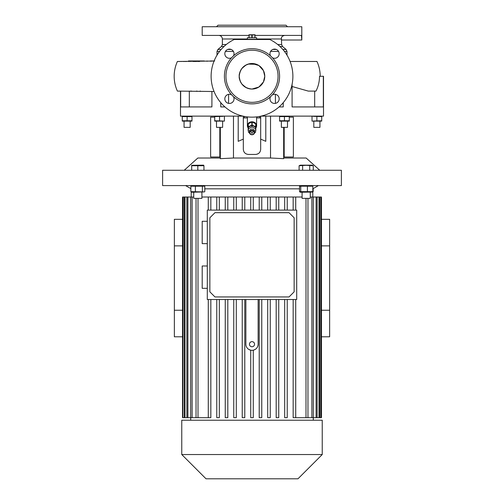 <?xml version="1.0" encoding="UTF-8"?>
<svg xmlns="http://www.w3.org/2000/svg" width="504" height="504" viewBox="0 0 504 504"><rect width="100%" height="100%" fill="white"/><g stroke="black" fill="none" stroke-linecap="round" stroke-linejoin="round"><path stroke-width="0.76" d="M256.599 39.501L256.599 37.712L247.401 37.712L247.401 39.249L256.599 39.249L247.401 39.501M255.062 34.77L248.938 34.77M252.164 37.712L252.164 34.946L251.836 34.946L251.836 37.712M252.164 34.946L254.898 34.946L254.898 37.712M255.062 37.712L254.898 34.946M249.102 37.712L249.102 34.946L248.938 37.712M249.102 34.946L251.836 34.946M249.959 132.798A2.041 1.77 180 0 0 254.041 132.798A2.041 1.77 180 0 0 249.959 132.798M254.552 132.546A2.551 2.211 0 0 1 252 134.757A2.551 2.211 0 0 1 249.448 132.546L249.448 131.267A2.551 2.211 180 0 1 252 129.055A2.551 2.211 180 0 1 254.552 131.267L254.552 132.546A2.551 2.211 0 0 0 252 130.334A2.551 2.211 0 0 0 249.448 132.546M251.49 132.798A0.51 0.441 0 0 1 252.51 132.798A0.51 0.441 0 0 1 251.49 132.798M249.467 132.81L248.422 132.287L248.422 127.178L252 125.395L255.578 127.178L255.578 132.287L254.533 132.81M248.422 128.715L252 126.926L252 125.395M252 126.926L255.578 128.715M248.17 127.978A4.599 3.982 0 0 1 247.401 125.773A4.599 3.982 0 0 1 252 121.792A4.599 3.982 0 0 1 256.599 125.773A4.599 3.982 0 0 1 255.83 127.978M251.855 125.08A4.341 3.761 0 0 1 252 125.08A4.341 3.761 0 0 1 252.145 125.08L252.145 122.018A4.341 3.761 0 0 0 252 122.012A4.341 3.761 0 0 0 251.855 122.018L251.855 125.08L248.314 126.85L248.314 123.789A4.341 3.761 0 0 0 248.17 124.003L248.17 127.071A4.341 3.761 0 0 1 248.314 126.85M255.686 126.85L255.686 123.789A4.341 3.761 0 0 1 255.83 124.003L255.83 127.071A4.341 3.761 0 0 0 255.686 126.85L252.145 125.08M255.83 127.071L255.83 130.612A4.341 3.761 0 0 1 255.686 130.826L255.578 130.882M248.17 127.071L248.17 130.612A4.341 3.761 0 0 0 248.314 130.826L248.422 130.882M251.855 122.018L248.314 123.789M255.686 123.789L252.145 122.018M313.148 188.628L313.148 191.652L312.789 191.867M252 185.592L341.391 185.592L341.391 170.27L162.609 170.27L162.609 185.592L252 185.592M190.852 191.652L191.999 192.238L204.341 191.911L190.852 191.652L190.852 186.178L204.788 186.178L203.641 185.592M204.788 188.836L299.527 188.836M307.409 191.652L299.527 191.652L300.359 192.238L312.404 192.049L312.833 191.652L307.409 191.652L307.409 186.178L312.833 186.178L312.001 185.592M312.833 191.652L312.833 186.178M300.756 191.652L300.756 186.178L307.409 186.178M299.527 191.652L299.527 186.178L300.359 185.592M299.527 186.178L300.756 186.178M310.269 192.238L310.269 198.362L302.091 198.362L302.091 192.238M244.787 210.111L244.787 197.014L242.235 197.014L242.235 210.111L242.235 197.014L233.749 197.014L233.749 210.111L233.749 197.014L225.257 197.014L225.257 210.111L225.257 197.014L216.77 197.014L216.77 210.111L216.77 197.014L201.909 197.014M244.787 197.014L302.091 197.014M310.269 197.014L311.875 197.014L311.875 417.671L293.164 417.671L293.164 299.508L293.164 417.671M313.299 420.223L313.305 197.014L311.875 197.014M313.305 197.014L316.115 197.014L316.115 417.671L311.875 417.671M317.123 197.014L319.032 197.014L319.032 417.671L317.123 417.671L317.123 197.014L316.115 197.014M319.675 197.014L320.783 197.014L320.783 417.671L319.675 417.671L319.675 197.014L319.032 197.014M321.092 197.014L321.092 417.671L321.457 417.671L321.457 197.014L320.783 197.014M182.908 197.014L182.542 197.014L182.542 417.671L182.908 417.671L183.217 197.014L182.908 417.671M193.731 197.014L183.217 197.014M284.678 417.671L284.678 299.508L284.678 417.671L287.23 417.671L287.23 299.508M276.186 417.671L276.186 299.508L276.186 417.671L278.743 417.671L278.743 299.508M267.7 417.671L267.7 299.508L267.7 417.671L270.251 417.671L270.251 299.508M259.214 417.671L259.214 299.508L259.214 417.671L261.765 417.671L261.765 299.508M248.793 349.429L250.721 350.198L250.721 417.671L253.279 417.671L253.279 350.198C256.303 349.335 257.922 347.338 258.13 344.201L258.13 299.508M207.302 299.508L296.698 299.508L296.698 210.111L207.302 210.111L207.302 299.508M207.302 265.986L202.198 265.986L202.198 288.332L207.302 288.332M207.302 221.287L202.198 221.287L202.198 243.634L207.302 243.634M242.235 299.508L242.235 417.671L242.235 299.508M233.749 299.508L233.749 417.671L233.749 299.508M225.257 299.508L225.257 417.671L225.257 299.508M216.77 299.508L216.77 417.671L216.77 299.508M245.87 299.508L245.87 344.201A6.13 6.13 0 0 0 252 350.33A6.13 6.13 0 0 0 258.13 344.201M293.164 210.111L293.164 197.014L293.164 210.111M284.678 210.111L284.678 197.014L284.678 210.111M276.186 210.111L276.186 197.014L276.186 210.111M267.7 210.111L267.7 197.014L267.7 210.111M259.214 210.111L259.214 197.014L259.214 210.111M295.716 299.508L295.716 417.671M242.235 417.671L244.787 417.671L244.787 299.508M233.749 417.671L236.3 417.671L236.3 299.508M225.257 417.671L227.814 417.671L227.814 299.508M216.77 417.671L219.322 417.671L219.322 299.508M210.836 299.508L210.836 417.671L208.284 417.671L208.284 299.508L208.284 417.671L183.217 417.671M321.457 336.792L329.641 336.792L329.641 219.309L321.457 219.309M182.542 219.309L174.359 219.309L174.359 336.792L182.542 336.792M252 420.223L322.239 420.223L322.239 454.539L181.761 454.539L181.761 420.223L252 420.223M181.761 454.539L206.029 478.8L297.971 478.8L322.239 454.539M184.968 197.014L184.968 417.671M184.325 417.671L184.325 197.014M187.885 197.014L187.885 417.671M186.877 417.671L186.877 197.014M192.125 197.014L192.125 417.671M190.701 420.223L190.695 197.014M208.284 210.111L208.284 197.014L208.284 210.111M198.009 198.362L198.009 417.671M196.037 417.671L196.037 198.362M253.279 210.111L253.279 197.014M250.721 210.111L250.721 197.014M261.765 197.014L261.765 210.111M270.251 197.014L270.251 210.111M278.743 197.014L278.743 210.111M287.23 197.014L287.23 210.111M295.716 197.014L295.716 210.111M236.3 210.111L236.3 197.014M227.814 210.111L227.814 197.014M219.322 210.111L219.322 197.014M210.836 210.111L210.836 197.014M319.675 417.671L319.032 417.671M317.123 417.671L316.115 417.671M305.991 198.362L305.991 417.671M307.963 417.671L307.963 198.362M182.542 310.231L174.359 310.231M182.542 245.87L174.359 245.87M321.457 310.231L329.641 310.231M321.457 245.87L329.641 245.87M214.969 212.669L289.031 212.669L294.141 217.778L294.141 291.841L289.031 296.951L214.969 296.951L209.859 291.841L209.859 217.778L214.969 212.669M252 346.758A2.551 2.551 0 0 0 254.552 344.201A2.551 2.551 0 0 0 252 341.649A2.551 2.551 0 0 0 249.448 344.201A2.551 2.551 0 0 0 252 346.758M202.369 191.652L202.369 186.178M195.401 191.652L195.401 186.178M191.999 185.592L190.852 186.178M204.788 191.652L204.788 186.178M193.731 192.238L193.731 198.362L201.909 198.362L201.909 192.238M184.237 170.27L197.852 158.01L220.33 158.01L220.33 158.666L233.478 158.01L270.522 158.01L283.67 158.666L283.67 127.361M283.67 158.01L306.149 158.01L319.763 170.27M313.255 165.747L312.001 165.161L300.359 165.161L299.099 165.747L306.18 165.306L313.255 165.747L313.255 170.27M301.707 165.413L300.869 165.306M299.099 170.27L299.099 165.747M302.639 170.27L302.639 165.747M309.721 170.27L309.721 165.747M203.95 165.747L203.641 165.161L191.69 165.306L191.69 165.747L203.95 165.747L203.95 170.27M202.425 165.425L200.888 165.306M196.295 165.425L194.758 165.306M191.69 170.27L191.69 165.306M197.82 170.27L197.82 165.747M220.33 156.99L210.622 156.99L210.622 117.148L214.71 117.148M219.82 156.99L219.82 127.361M212.411 158.01L220.33 158.01M220.33 158.666L220.33 127.361M260.681 116.21L260.681 149.329C260.379 152.428 258.678 154.136 255.578 154.438L248.422 154.438C245.328 154.142 243.627 152.435 243.319 149.329L243.319 139.11L238.209 141.328L238.209 116.122M265.791 116.122L265.791 141.328L260.681 139.11M243.319 116.21L243.319 139.11M261.078 116.122L323.511 116.122L323.511 76.28L319.517 76.28C319.492 81.553 318.314 86.493 315.983 91.092L308.272 91.092L314.679 91.092L314.679 106.93M180.489 91.092L180.489 116.122L242.922 116.122M292.087 84.206L292.087 106.93L323.329 106.93L323.329 76.28M279.027 106.93L283.242 106.93L283.242 102.621M285.636 116.33L284.439 116.588L289.29 116.588L289.29 120.771L279.581 120.771L279.581 116.588L284.439 116.588L284.439 120.771M223.196 121.029L214.71 120.771L214.71 116.588L223.215 116.33M288.011 116.323L286.864 116.235M187.129 120.771L182.272 120.771L182.272 116.588L191.98 116.588L191.98 120.771L187.129 120.771L187.129 116.588M313.223 121.023L321.728 120.771L321.728 116.588L313.23 116.33M316.084 116.405L315.668 116.33M315.567 116.317L314.452 116.235M313.412 121.055L314.439 121.118M321.728 121.118L312.02 121.118M318.131 121.036L319.303 121.118M313.809 121.231L313.809 127.361L319.939 127.361L319.939 121.231M312.02 120.771L312.02 116.588M316.871 120.771L316.871 116.588M190.726 116.323L189.548 116.235M185.73 116.304L184.71 116.235M191.98 121.118L182.272 121.118M183.065 120.954L183.481 121.023M183.582 121.042L184.697 121.118M184.061 121.231L184.061 127.361L190.191 127.361L190.191 121.231M223.02 116.304L221.993 116.235M224.419 120.771L224.419 116.588M224.419 121.118L214.71 121.118M220.355 120.954L220.771 121.023M220.865 121.042L221.987 121.118M216.499 121.231L216.499 127.361L222.629 127.361L222.629 121.231M219.561 120.771L219.561 116.588M283.16 116.323L282.013 116.235M285.711 121.036L286.864 121.118M289.29 121.118L279.581 121.118M280.86 121.036L282.007 121.118M281.371 121.231L281.371 127.361L287.5 127.361L287.5 121.231M214.08 91.514L177.54 91.092M177.824 91.092L179.833 91.092M229.427 49.108A4.599 4.599 0 0 0 224.828 53.708A4.599 4.599 0 0 0 231.525 57.796L233.516 55.812A4.599 4.599 0 0 0 229.427 49.108M231.525 94.765A4.599 4.599 0 0 0 224.828 98.853A4.599 4.599 0 0 0 229.427 103.452A4.599 4.599 0 0 0 233.516 96.755L231.525 94.765A27.581 27.581 0 0 1 231.525 57.796M270.484 96.755A4.599 4.599 0 0 0 274.573 103.452A4.599 4.599 0 0 0 279.172 98.853A4.599 4.599 0 0 0 272.475 94.765L270.484 96.755A27.581 27.581 0 0 1 233.516 96.755M234.19 39.501A40.862 40.862 0 0 0 252 117.148A40.862 40.862 0 0 0 269.81 39.501L234.19 39.501M252 102.331A26.05 26.05 0 0 0 278.05 76.28A26.05 26.05 0 0 0 252 50.23A26.05 26.05 0 0 0 225.95 76.28A26.05 26.05 0 0 0 252 102.331M272.475 94.765A27.581 27.581 0 0 0 272.475 57.796A4.599 4.599 0 0 0 279.172 53.708A4.599 4.599 0 0 0 274.573 49.108A4.599 4.599 0 0 0 270.484 55.812L272.475 57.796M270.484 55.812A27.581 27.581 0 0 0 233.516 55.812M195.968 61.469L196.396 61.469L196.396 60.959L188.477 60.959L188.477 61.469M194.708 61.469L195.634 61.469L195.634 60.959M193.177 60.959L193.177 61.469L194.355 61.469L194.708 60.959M204.315 60.959L198.223 60.959L198.223 61.469L199.584 61.469M214.08 61.047L177.402 61.469C175.26 66.175 174.182 71.114 174.17 76.28C174.182 81.453 175.26 86.386 177.395 91.092M177.603 61.469L180.079 61.469M180.646 61.469L181.705 61.469M182.908 61.469L183.828 61.469M183.966 61.469L186.808 61.469M290.165 61.469L299.389 61.469M303.956 61.469L312.864 61.469M314.395 61.469L315.365 61.469M315.913 61.469L316.285 61.469M320.197 76.28C320.185 71.114 319.108 66.175 316.972 61.469L290.084 61.469M190.348 91.092L191.614 91.092M200.365 91.092L200.05 91.092M197.064 91.092L196.503 91.092M228.583 94.336L228.583 103.377M292.087 86.512L308.272 91.092M189.321 91.092L189.321 106.93M275.417 103.377L275.417 94.336M224.973 106.93L220.758 106.93L220.758 102.621M180.671 91.092L180.671 106.93L211.913 106.93L211.913 91.413M255.062 35.419L301.449 35.419L301.764 39.677M248.938 35.419L202.198 35.419L202.198 26.731L301.802 26.731L301.802 40.011L281.629 40.011L281.434 38.991L281.629 44.541L277.736 44.541M216.499 26.731L218.03 25.2L285.97 25.2L287.5 26.731M252 89.05A12.77 12.77 0 0 0 264.77 76.28A12.77 12.77 0 0 0 252 63.51A12.77 12.77 0 0 0 239.23 76.28A12.77 12.77 0 0 0 252 89.05C244.245 88.294 239.986 84.036 239.23 76.28C239.986 68.525 244.245 64.266 252 63.51L258.899 65.533L263.453 70.642L264.77 76.28L263.453 81.925L258.899 87.028L252 89.05M254.552 64.247C252.863 63.769 251.156 63.731 249.448 64.134L254.552 64.247M284.666 35.419C282.177 35.979 281.1 37.17 281.434 38.991L256.599 38.991M214.118 60.959L210.388 61.211M210.388 60.959L214.723 60.959M198.223 60.959L197.455 60.959L197.455 61.469M197.455 60.959L197.788 60.959M207.068 60.959L207.068 61.337M203.2 60.959L203.969 60.959M195.124 60.959L195.124 61.469M198.047 60.959L196.396 60.959M197.165 60.959L197.165 61.469M260.681 117.911L256.599 117.911M247.401 117.911L244.339 117.911L244.339 116.424M243.319 117.911L244.339 117.911M259.661 117.911L259.661 116.424M248.422 154.438C245.328 154.142 243.627 152.441 243.319 149.329M259.831 152.158L259.358 152.756M258.413 153.575L256.586 154.337M284.18 127.361L284.18 156.99L283.67 156.99M284.18 156.99L293.378 156.99L293.378 117.148L289.29 117.148M219.82 154.438L220.33 154.438M233.478 158.01L233.478 116.122M270.522 158.01L270.522 116.122M286.99 55.169L286.99 51.421L284.432 51.421M278.561 51.421L270.585 51.421M272.803 49.461L276.349 49.461M282.832 49.461L286.077 49.461L286.99 51.421M286.077 49.461L282.542 46.494L279.978 46.494M224.022 46.494L221.458 46.494L217.923 49.461L221.168 49.461M227.651 49.461L231.197 49.461M221.458 46.494L222.371 44.541L226.264 44.541M247.401 38.991L222.371 38.991C222.163 36.817 220.966 35.627 218.799 35.419M233.415 51.421L225.439 51.421M219.568 51.421L217.01 51.421L217.01 55.169M190.014 60.959L190.014 61.469M283.67 154.438L284.18 154.438M256.599 125.773L256.599 116.884M247.401 125.773L247.401 116.884M312.833 188.811L318.408 185.592M312.789 197.014L312.789 191.709M190.852 188.628L185.592 185.592M191.211 197.014L191.211 191.867M222.371 44.541L222.371 38.991M247.426 64.581L247.426 64.581C247.212 64.096 245.372 65.4 241.901 68.487C239.835 71.788 238.94 74.384 239.23 76.28C238.94 78.177 239.835 80.772 241.901 84.073C245.372 87.16 247.212 88.465 247.426 87.98L247.426 87.98M263.447 70.623L262.924 69.665M262.905 82.921L263.447 81.938M282.542 46.494L281.629 44.541M217.923 49.461L217.01 51.421"/></g></svg>
